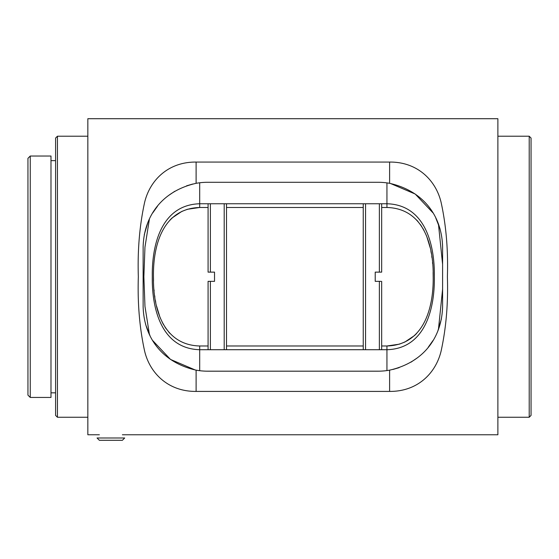 <?xml version="1.0" encoding="UTF-8"?>
<svg xmlns="http://www.w3.org/2000/svg" width="559" height="559" viewBox="0 0 559 559"><rect width="100%" height="100%" fill="white"/><g stroke="black" fill="none" stroke-linecap="round" stroke-linejoin="round"><path stroke-width="0.84" d="M144.292 234.577L147.835 222.608M152.747 212.902L157.505 206.201M168.294 195.671L174.771 191.29M186.594 185.819L192.771 184.023M390.496 183.492L415.218 194.043L432.897 212.769M435.72 217.807L440.052 228.862M441.428 318.896L437.886 330.865M432.973 340.571L428.215 347.272M417.426 357.802L410.949 362.183M399.126 367.654L392.956 369.45M195.224 369.981L170.502 359.43L152.831 340.697M150.001 335.659L145.668 324.611M99.362 434.762L87.84 434.762L87.84 118.711L497.88 118.711L497.88 434.762L122.393 434.762M389.609 183.324C422.513 190.71 441.757 214.88 442.595 246.792L442.595 306.681C441.729 338.509 422.667 362.714 389.609 370.149A64.502 64.502 0 0 1 378.094 371.183L207.627 371.183A64.502 64.502 0 0 1 196.111 370.149C163.207 362.763 143.963 338.593 143.132 306.681L143.132 246.792C143.998 214.956 163.053 190.759 196.111 183.324A64.502 64.502 0 0 1 207.627 182.29L378.094 182.29A64.502 64.502 0 0 1 389.609 183.324L389.609 162.061C417.391 161.782 435.929 180.271 441.128 202.491C446.152 225.494 448.241 250.25 447.389 276.747C448.248 303.244 446.152 328.007 441.114 351.024C435.831 373.272 417.468 391.656 389.609 391.412L196.111 391.412C168.329 391.691 149.791 373.202 144.592 350.982C139.568 327.972 137.479 303.223 138.332 276.726C137.479 250.229 139.568 225.466 144.606 202.449C149.889 180.194 168.252 161.817 196.111 162.061L389.609 162.061M57.437 417.252L55.593 415.414L55.593 138.059L57.437 136.221L57.437 417.252L87.84 417.252M529.205 417.252L529.205 136.221L531.05 138.059L531.05 415.414L529.205 417.252L497.88 417.252M438.438 329.454L442.595 289.185M149.414 219.016L144.963 247.127L143.873 276.733L144.97 306.423L149.421 334.464M416.672 220.043L418.034 221.567M420.305 224.445L421.745 226.563M422.981 228.596L424.246 230.923M426.147 235.004L426.796 236.604M426.81 236.646L430.137 247.574M430.884 251.082L431.269 253.185M431.765 256.288L431.967 257.727M432.512 262.52L432.61 263.596M433.12 272.394L433.183 276.733C433.679 246.673 424.449 208.521 386.94 207.487L381.671 207.487M170.048 219.966L172.088 217.961M172.151 217.905L181.752 211.456M181.787 211.442L187.398 209.283M187.44 209.276L199.703 207.487C162.236 208.556 152.956 246.582 153.459 276.733C152.963 306.793 162.201 344.952 199.703 345.986L208.081 345.986M363.245 207.487L226.507 207.487M208.081 207.487L199.703 207.487L199.703 203.756L386.94 203.756C425.385 204.839 434.853 245.073 434.343 276.726C434.867 308.477 425.35 348.599 386.94 349.717L199.703 349.717C161.258 348.634 151.789 308.393 152.3 276.747C151.775 244.996 161.292 204.873 199.703 203.756L199.703 182.779M30.256 397.442L27.95 395.136L27.95 158.33L30.256 156.031L30.256 397.442L50.988 397.442L50.988 156.031L30.256 156.031M442.595 264.295L438.438 224.012M226.507 345.986L363.245 345.986M381.671 345.986L386.94 345.986C424.407 344.917 433.686 306.891 433.183 276.733M169.971 333.43L168.608 331.906M166.337 329.02L164.898 326.91M163.661 324.877L162.396 322.543M160.496 318.462L159.846 316.869M159.832 316.827L156.506 305.899M155.758 302.384L155.374 300.288M154.878 297.178L154.675 295.746M154.13 290.946L154.032 289.876M153.522 281.079L153.459 276.733M416.595 333.506L414.554 335.512M414.492 335.568L404.891 342.017M404.856 342.031L399.245 344.19M399.203 344.197L386.94 345.986L386.94 370.575M122.393 440.289L99.362 440.289L97.056 437.983L124.699 437.983L122.393 440.289M208.081 349.717L208.081 281.345L210.38 281.345L210.38 349.717M210.38 203.756L210.38 272.128L208.081 272.128L214.53 272.128L214.53 281.345L214.53 272.128M210.38 272.128L208.081 272.128L208.081 203.756M214.53 281.345L210.38 281.345M224.201 349.717L224.201 203.756M226.507 203.756L226.507 349.717M381.671 203.756L381.671 272.128L379.372 272.128L379.372 203.756M375.222 281.345L375.222 272.128L375.222 281.345L380.847 281.345M379.372 349.717L379.372 281.345M375.222 272.128L379.372 272.128M365.551 203.756L365.551 349.717M381.671 281.345L381.671 349.717M363.245 349.717L363.245 203.756M389.609 370.149L389.609 391.412M196.111 370.149L196.111 391.412M196.111 162.061L196.111 183.324M199.703 345.986L199.703 370.694M386.94 182.898L386.94 207.487M50.988 392.837L55.593 392.837M50.988 160.636L55.593 160.636M57.437 136.221L87.84 136.221M497.88 136.221L529.205 136.221"/></g></svg>
